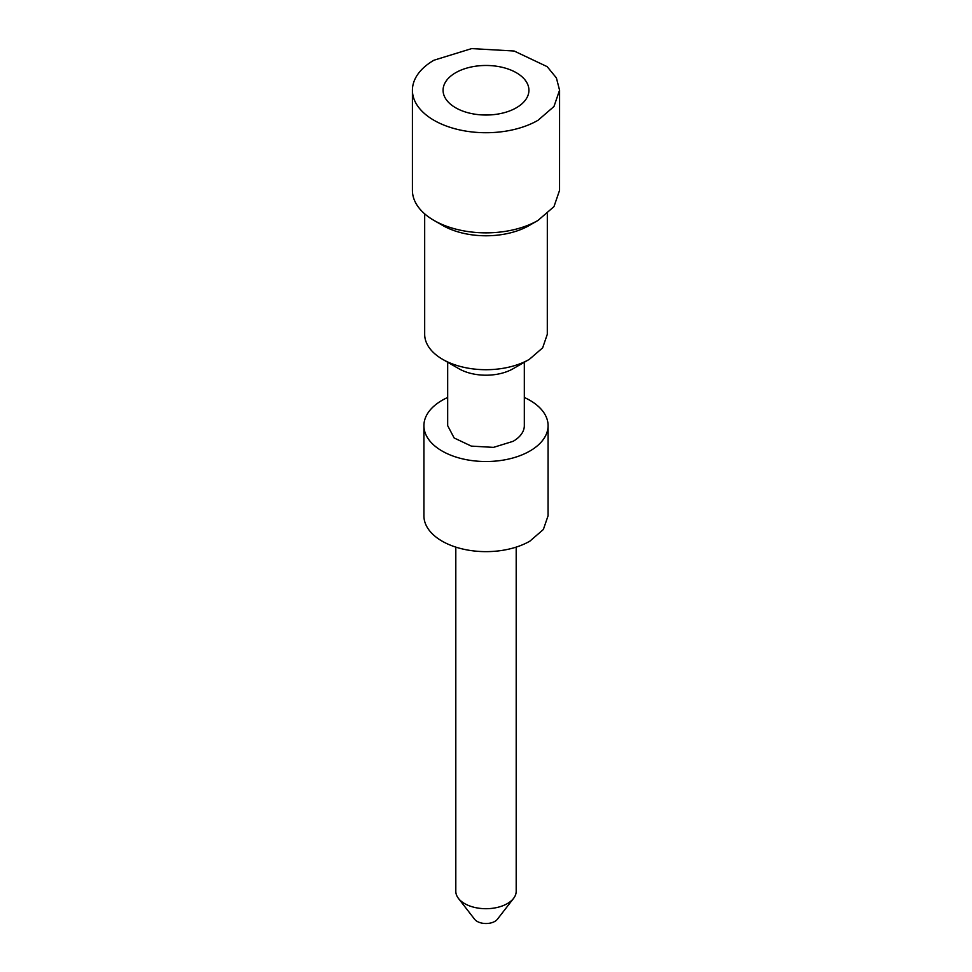 <?xml version="1.0" encoding="UTF-8"?>
<svg xmlns="http://www.w3.org/2000/svg" width="972" height="972" viewBox="0 0 972 972"><rect width="100%" height="100%" fill="white"/><g stroke="black" fill="none" stroke-linecap="round" stroke-linejoin="round"><path stroke-width="1.46" d="M412.42 90.25L412.42 190.378A73.58 42.476 0 0 0 433.974 220.413A73.58 42.476 0 0 0 538.026 220.413L553.967 206.635L559.556 190.378L559.58 90.25L556.397 77.918L547.175 66.655L514.152 51.018L471.651 48.6L433.974 60.215A73.58 42.476 0 0 0 412.42 90.25A73.58 42.476 0 0 0 457.848 129.495A73.58 42.476 0 0 0 538.026 120.285L553.967 106.507L559.556 90.25M433.974 220.413L442.649 225.419A61.321 35.405 0 0 0 529.351 225.419L538.026 220.413M455.649 72.73A42.926 24.786 0 0 0 443.074 90.25A42.926 24.786 0 0 0 469.573 113.141A42.926 24.786 0 0 0 516.351 107.771A42.926 24.786 0 0 0 528.926 90.25A42.926 24.786 0 0 0 502.427 67.36A42.926 24.786 0 0 0 455.649 72.73M424.679 213.864L424.679 334.319A61.321 35.405 0 0 0 442.649 359.348A61.321 35.405 0 0 0 529.351 359.348L542.643 347.855L547.297 334.319L547.321 213.864M442.649 359.348L458.906 368.728A38.321 22.125 0 0 0 513.095 368.728L529.351 359.348M447.679 362.252L447.679 425.675L454.143 437.971L471.335 446.112L493.472 447.375L513.095 441.324A38.321 22.125 0 0 0 524.321 425.675L524.321 362.252M447.679 397.475A62.087 35.843 0 0 0 442.102 400.33A62.087 35.843 0 0 0 423.913 425.675A62.087 35.843 0 0 0 462.247 458.796A62.087 35.843 0 0 0 529.898 451.02A62.087 35.843 0 0 0 548.087 425.675A62.087 35.843 0 0 0 524.321 397.475M423.913 425.675L423.913 515.792A62.087 35.843 0 0 0 462.247 548.913A62.087 35.843 0 0 0 529.898 541.137L543.348 529.509L548.062 515.792L548.087 425.675M455.807 547.115L455.807 891.275A30.193 17.435 0 0 0 458.432 898.395A30.193 17.435 0 0 0 507.348 903.596A30.193 17.435 0 0 0 513.568 898.395A30.193 17.435 0 0 0 516.193 891.275L516.193 547.115M458.432 898.395L474.591 919.245A12.502 7.217 0 0 0 494.833 921.407A12.502 7.217 0 0 0 497.409 919.245L513.568 898.395"/></g></svg>
